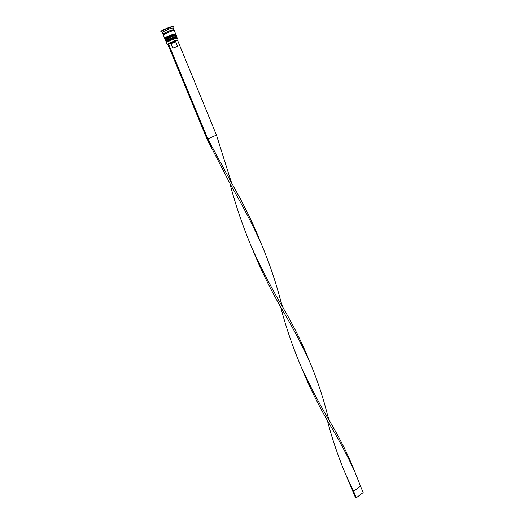 <?xml version="1.0" encoding="UTF-8"?>
<svg xmlns="http://www.w3.org/2000/svg" width="524" height="524" viewBox="0 0 524 524"><rect width="100%" height="100%" fill="white"/><g stroke="black" fill="none" stroke-linecap="round" stroke-linejoin="round"><path stroke-width="0.79" d="M177.584 40.335L177.695 39.955L174.859 40.806L167.818 44.357M167.366 44.285L174.852 40.584L177.872 39.955M166.625 41.658L166.737 41.927C167.359 41.258 169.697 40.138 173.765 38.58L176.542 37.571M178.029 39.752L177.374 38.16L174.197 38.979C169.717 40.702 167.136 41.927 166.455 42.66L167.11 44.245M165.532 39.005L165.643 39.274C166.252 38.586 168.597 37.466 172.665 35.914L175.455 34.911M176.287 35.508L173.097 36.313C168.617 38.029 166.036 39.261 165.355 40.007L165.722 40.892C166.403 40.151 168.983 38.92 173.464 37.204L176.647 36.392L176.287 35.508M163.527 34.178L162.931 34.165L162.316 32.18L169.94 28.63L173.156 27.87L173.883 29.652L173.477 30.078C172.527 30.281 175.566 29.095 170.595 30.49C164.988 32.743 162.623 33.968 163.521 34.171L163.711 34.623M161.674 31.872L161.117 31.604C162.643 30.49 165.577 29.121 169.92 27.497L173.372 26.56L173.162 27.137M172.363 34.525L175.56 33.733L174.25 30.536L171.04 31.316C166.547 33.025 163.966 34.27 163.305 35.049L164.621 38.239C165.296 37.479 167.877 36.241 172.363 34.525M162.931 34.165C163.599 33.379 166.18 32.128 170.673 30.418L173.883 29.652M160.986 31.846L160.842 31.492C161.595 30.562 164.575 29.108 169.769 27.143L173.49 26.279L173.634 26.632M172.769 48.136L177.59 46.322L172.769 48.136L170.948 43.721L174.165 42.346L175.776 41.92L177.59 46.322M170.948 43.721L169.789 43.132L177.571 40.296L216.478 135.12L231.281 182.129M207.065 139.155L231.353 186.151C242.822 205.84 252.869 225.255 261.509 244.387L261.05 243.274C253.406 224.076 244.027 204.779 232.911 185.391L207.812 138.925L207.065 139.155L167.7 44.068L168.387 43.636L207.812 138.925L216.478 135.12M169.789 43.132L168.387 43.636M165.126 38.036C165.741 37.342 168.08 36.221 172.154 34.663C166.593 36.863 164.503 37.97 165.879 37.99M166.226 40.689C166.842 40.014 169.187 38.894 173.254 37.335C167.608 39.582 165.545 40.669 167.058 40.61M261.509 244.387C269.447 263.271 275.932 282.416 280.956 301.824L281.584 304.11M300.94 366.296C309.501 387.308 319.234 406.938 330.153 425.193C339.807 441.359 348.067 456.98 354.931 472.072L360.505 486.108L353.602 491.316L352.685 490.896L346.03 475.196M261.05 243.274L261.188 243.627M280.615 306.756C286.019 327.415 292.909 347.53 301.287 367.088C310.784 387.583 320.871 406.703 331.561 424.453C340.685 439.964 348.224 455.232 354.178 470.251L354.316 470.591M252.064 248.238C261.017 270.279 271.268 291.082 282.809 310.653C293.322 328.469 302.42 345.866 310.11 362.837C317.131 379.507 322.863 396.603 327.29 414.117L327.913 416.397M229.905 183.557C235.885 206.076 243.352 227.829 252.313 248.815C262.242 270.345 272.906 290.709 284.29 309.907C294.35 327.225 302.748 344.366 309.488 361.331L309.625 361.691M327.31 420.202C332.223 439.236 338.609 457.897 346.462 476.178L353.602 491.316L356.287 497.8L355.364 497.374L352.685 490.896M356.287 497.8L363.158 492.573L360.505 486.108M175.972 38.39C177.295 37.545 176.555 37.61 173.765 38.58C168.08 40.846 166.029 41.927 167.608 41.835M173.758 37.911L176.942 37.099C177.492 37.217 176.45 37.695 173.817 38.521L166.016 41.599C166.698 40.859 169.278 39.634 173.758 37.911M176.942 37.099L173.68 37.735C169.206 39.457 166.625 40.682 165.944 41.422L166.016 41.599M174.964 35.697C176.175 34.892 175.409 34.964 172.665 35.914C167.071 38.134 164.988 39.235 166.429 39.215M172.658 35.239L175.848 34.44C176.424 34.551 175.383 35.023 172.717 35.855L164.916 38.946C165.591 38.193 168.171 36.955 172.658 35.239M175.848 34.44L172.586 35.062C168.099 36.778 165.518 38.016 164.844 38.769L164.916 38.946M163.901 34.08C162.289 34.073 164.536 32.855 170.641 30.444C174.492 29.193 174.767 29.429 171.466 31.165M176.87 36.922L176.254 36.863M166.337 40.951L165.944 41.422M175.776 34.263L175.167 34.211M165.237 38.304L164.844 38.769M173.66 30.53L173.47 30.064M172.927 27.805L173.372 26.56M175.651 41.9L176.09 40.662M162.316 32.18L161.117 31.604M301.123 366.708L301.287 367.088M354.781 471.738L354.178 470.251M231.811 183.413L230.684 180.007M281.604 308.518L282.809 310.653M330.369 422.351C328.731 419.043 327.71 416.298 327.29 414.117M252.155 248.448L252.313 248.815M309.953 362.484L309.488 361.331M346.292 475.792L346.462 476.178M230.246 184.173L231.353 186.151M283.104 307.791L280.956 301.824M328.934 423.065L330.153 425.193"/></g></svg>
